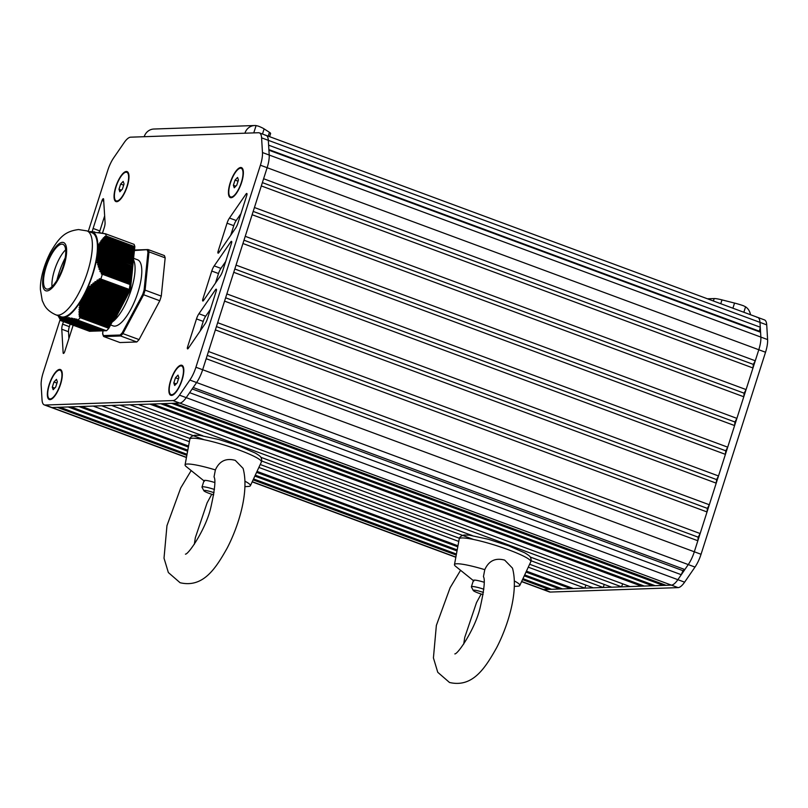 <?xml version="1.0" encoding="UTF-8"?>
<svg xmlns="http://www.w3.org/2000/svg" width="808" height="808" viewBox="0 0 808 808"><rect width="100%" height="100%" fill="white"/><g stroke="black" fill="none" stroke-linecap="round" stroke-linejoin="round"><path stroke-width="1.21" d="M130.967 284.891L102.293 274.195L130.967 284.891A51.429 17.17 -69.7 0 1 129.482 289.527L100.768 278.992L129.482 289.527M129.442 289.607L108.807 328.29L80.133 317.675L108.807 328.29M106.505 330.745L77.8 320.13L106.505 330.745A51.429 17.17 -69.7 0 0 108.767 328.371M106.03 330.583L76.386 319.776M105.252 330.553L74.447 319.392M104.434 330.583L72.619 319.049M103.616 330.613L70.912 318.746M102.808 330.634L69.306 318.483M101.99 330.664L67.822 318.261M101.172 330.694L66.468 318.089M100.354 330.724L65.246 317.968M99.535 330.755L64.145 317.897M98.717 330.775L63.216 317.887M97.899 330.805L62.408 317.908M97.091 330.836L61.66 317.968M96.273 330.866L61.105 318.089M95.455 330.896L60.681 318.261M94.637 330.926L60.378 318.483M93.819 330.947L60.206 318.756M93.001 330.977L60.156 319.059M92.193 331.007L60.267 319.514L59.954 317.443L60.691 318.352L60.55 317.251L61.105 318.17L61.368 317.221L61.66 318.049L62.176 317.19L62.287 317.948L62.994 317.17L63.105 317.918A45.713 15.261 110.3 0 0 63.186 317.918L64.63 317.11L65.195 318.029L65.448 317.079L67.751 318.322L68.044 317.463L69.225 318.534L69.225 317.645L70.811 318.786L71.276 317.999L72.518 319.089L72.629 318.251L74.336 319.433L74.508 318.615L77.8 320.13M91.375 331.038L60.449 319.918L59.762 318.695L60.267 319.514L91.95 331.25M90.557 331.068L60.741 320.352L60.065 319.221M89.819 331.118L61.034 320.715L89.668 331.331M134.855 246.622A51.429 17.17 -69.7 0 0 134.078 244.359L105.454 233.764A51.429 17.17 -69.7 0 1 106.232 236.027L134.845 246.703L106.232 236.027M134.845 246.703L130.684 284.699M100.859 278.932A51.429 17.17 -69.7 0 0 102.343 274.296M77.881 320.15A51.429 17.17 -69.7 0 0 80.143 317.776M105.454 233.764L93.435 232.189L93.97 231.765L91.668 232.28L91.678 231.573L90.85 232.31L90.668 231.563L90.264 232.118M94.556 232.058L93.97 231.765M91.304 231.765L90.728 231.553A45.713 15.261 110.3 0 0 90.668 231.563M99.263 232.815L98.384 232.401M89.668 231.825L88.991 231.734M101.071 233.148L100.091 232.704M102.97 233.522L101.899 233.047M104.808 233.876L103.828 233.431M60.954 318.039L96.031 331.108M60.55 318.221L95.213 331.139M62.357 317.948A45.713 15.261 110.3 0 1 62.287 317.948L97.667 331.048M61.489 317.908L96.849 331.078M60.287 318.453L94.395 331.159M98.475 331.017L63.186 317.918M60.135 318.726L93.577 331.189M60.105 319.049L92.768 331.219M64.115 317.756A45.713 15.261 110.3 0 1 63.893 317.807L99.293 330.997M59.994 319.12L60.398 319.816M60.701 320.261L90.314 331.31M76.467 319.089L77.053 319.301L76.467 319.089M61.034 320.715L60.539 319.867M80.133 317.675L79.053 314.403L79.891 313.605L78.982 312.12L79.891 311.353L79.043 309.353L80.002 309.131L79.214 307.161L80.234 306.959L79.507 305.01L80.588 304.838L79.931 302.909L81.063 302.758L80.517 301.404L81.669 300.728L81.527 299.516L85.779 291.536L86.698 291.304L86.547 290.092L88.102 289.567L88.092 287.88L89.638 287.88L89.718 286.224L91.294 286.234L91.456 284.608L93.072 284.638L93.324 283.042L94.97 283.083L94.829 281.881L96.97 281.568L97.384 280.033L99.081 280.093L99.727 278.72L100.768 278.992M102.293 274.195L101.273 273.892L101.525 272.437L100.071 271.629L100.616 270.165L98.98 268.842L99.798 267.943L98.222 266.64L99.101 265.761L97.586 264.479L98.515 263.61L97.172 262.853L98.051 261.519L96.667 260.287L97.707 259.469L96.637 258.802L97.495 257.459L96.819 256.944L97.435 253.692A45.713 15.261 110.3 0 0 97.455 253.52L97.617 249.076L98.445 248.177L97.808 247.228L99.031 246.47L98.132 245.874L99.748 244.814L98.909 244.228L100.586 243.198L99.808 242.642L101.545 241.632L100.818 241.087L102.626 240.097L102.242 239.239L103.818 238.613L103.202 238.118L106.171 236.088M101.273 273.892L130.755 284.355M60.307 317.483A45.713 15.261 110.3 0 1 58.065 315.655M96.99 330.977L61.63 317.877A45.713 15.261 110.3 0 1 61.438 317.847M117.715 311.504L82.355 298.415A45.713 15.261 110.3 0 1 82.093 298.869M81.406 300.051A45.713 15.261 110.3 0 1 80.921 300.859M80.477 301.576A45.713 15.261 110.3 0 1 65.498 317.312M85.385 292.708A45.713 15.261 110.3 0 1 85.143 293.203L120.493 306.293M86.476 290.456A45.713 15.261 110.3 0 1 86.032 291.385M96.687 258.843A45.713 15.261 110.3 0 1 86.87 289.607M96.98 257.075A45.713 15.261 110.3 0 1 96.829 258.005M132.593 268.377L97.243 255.288A45.713 15.261 110.3 0 1 97.172 255.772M97.869 247.753A45.713 15.261 110.3 0 1 97.849 248.551M92.718 232.017A45.713 15.261 110.3 0 1 97.879 247.046M91.627 231.633L92.072 231.805A45.713 15.261 110.3 0 1 92.425 231.896M55.924 314.857L60.974 316.726A44.763 14.938 -69.7 0 0 63.014 317.049A44.763 14.938 -69.7 0 0 91.546 277.073A44.763 14.938 -69.7 0 0 92.062 232.775L87.001 230.906L78.558 229.553C64.812 231.33 59.206 237.411 50.47 252.258C42.44 268.054 40.057 282.032 40.4 289.537L42.238 300.566L44.248 304.899C44.743 305.717 47.218 311.05 55.924 314.857A44.763 14.938 -69.7 0 0 57.964 315.181A44.763 14.938 -69.7 0 0 86.496 275.205A44.763 14.938 -69.7 0 0 87.001 230.906M47.45 289.143A23.806 7.949 110.3 0 1 46.359 288.981A23.806 7.949 110.3 0 1 47.177 263.893A23.806 7.949 110.3 0 1 62.893 244.319A23.806 7.949 110.3 0 1 62.62 267.882A23.806 7.949 110.3 0 1 47.45 289.143M65.66 249.783A23.806 7.949 -69.7 0 0 52.015 286.638M133.451 259.651L130.411 289.799L114.756 319.524L127.563 293.082M133.007 263.509L128.846 292.779L114.756 319.524M127.896 292.082L128.068 291.567M98.394 267.155L131.239 279.315L131.391 278.629M131.573 277.588L131.795 276.245L98.394 263.873M131.856 275.821L132.573 268.771M132.583 268.367L132.613 267.266M132.613 266.377L97.243 252.793M115.413 317.473A38.097 12.716 110.3 0 1 112.787 320.503M133.461 259.61L133.956 260.883A35.239 11.767 110.3 0 1 129.936 293.607A35.239 11.767 110.3 0 1 111.807 322.261M110.595 324.947L113.11 325.876A35.239 11.767 -69.7 0 0 114.716 326.129A35.239 11.767 -69.7 0 0 137.178 294.657A35.239 11.767 -69.7 0 0 137.582 259.792L133.441 258.257M134.33 250.52L148.218 249.601L164.388 255.581A51.429 17.17 110.3 0 1 165.165 257.853L148.995 251.864A51.429 17.17 -69.7 0 0 148.218 249.601L147.248 250.076A50.662 16.918 110.3 0 1 147.955 252.136L148.995 251.864L145.107 290.123L161.277 296.112L165.165 257.853M147.955 252.136L144.097 290.092L145.107 290.123A51.429 17.17 -69.7 0 1 143.632 294.758L142.753 294.314L122.2 332.856L122.907 333.613L139.067 339.592L159.792 300.748L143.632 294.758L122.907 333.613A51.429 17.17 -69.7 0 1 120.655 335.987L120.139 335.017L103.434 335.593L103.818 336.572L119.978 342.552L136.815 341.966L120.655 335.987L103.818 336.572L103.434 335.593A50.662 16.918 110.3 0 1 102.727 333.532L103.02 330.714M161.277 296.112A51.429 17.17 110.3 0 1 159.792 300.748M139.067 339.592A51.429 17.17 110.3 0 1 136.815 341.966M122.382 189.133L119.857 191.789L118.988 189.254L120.645 184.062L123.169 181.406L124.048 183.941L122.382 189.133M120.645 184.062L123.654 185.173M118.988 189.254L121.412 190.153M126.805 172.306A15.241 5.09 110.3 0 1 126.957 186.406A15.241 5.09 110.3 0 1 116.221 200.889A15.241 5.09 110.3 0 1 116.069 186.789A15.241 5.09 110.3 0 1 126.805 172.306L127.482 172.559A15.241 5.09 110.3 0 1 128.644 173.7M118.523 201.03A15.241 5.09 110.3 0 1 116.897 201.142L116.221 200.889M236.774 185.153L234.249 187.809L233.381 185.274L235.037 180.083L237.562 177.417L238.441 179.962L236.774 185.153M235.037 180.083L238.047 181.194M233.381 185.274L235.805 186.173M241.198 168.327A15.241 5.09 110.3 0 1 241.35 182.426A15.241 5.09 110.3 0 1 230.613 196.91A15.241 5.09 110.3 0 1 230.462 182.81A15.241 5.09 110.3 0 1 241.198 168.327L241.875 168.579A15.241 5.09 110.3 0 1 243.036 169.72M232.916 197.051A15.241 5.09 110.3 0 1 231.29 197.152L230.613 196.91M55.691 387.062L53.166 389.719L52.298 387.184L53.954 381.992L56.479 379.336L57.358 381.871L55.691 387.062M53.954 381.992L56.964 383.103M52.298 387.184L54.722 388.082M60.115 370.236A15.241 5.09 110.3 0 1 60.267 384.335A15.241 5.09 110.3 0 1 49.53 398.819A15.241 5.09 110.3 0 1 49.379 384.719A15.241 5.09 110.3 0 1 60.115 370.236L60.792 370.488A15.241 5.09 110.3 0 1 61.953 371.63M51.833 398.96A15.241 5.09 110.3 0 1 50.207 399.061L49.53 398.819M177.215 382.841L174.679 385.497L173.811 382.952L175.467 377.76L178.002 375.104L178.871 377.639L177.215 382.841M175.467 377.76L178.477 378.871M173.811 382.952L176.245 383.851M181.628 366.004A15.241 5.09 110.3 0 1 181.79 380.103A15.241 5.09 110.3 0 1 171.054 394.587A15.241 5.09 110.3 0 1 170.902 380.487A15.241 5.09 110.3 0 1 181.628 366.004L182.305 366.256A15.241 5.09 110.3 0 1 183.466 367.398M173.346 394.728A15.241 5.09 110.3 0 1 171.72 394.839L171.054 394.587M240.733 167.498A15.998 5.343 110.3 0 1 242.875 169.246A15.998 5.343 110.3 0 1 240.915 184.466A15.998 5.343 110.3 0 1 232.482 197.303A15.998 5.343 110.3 0 1 230.189 182.82A15.998 5.343 110.3 0 1 240.733 167.498M126.341 171.478A15.998 5.343 110.3 0 1 128.482 173.225A15.998 5.343 110.3 0 1 126.523 188.456A15.998 5.343 110.3 0 1 118.089 201.283A15.998 5.343 110.3 0 1 115.797 186.799A15.998 5.343 110.3 0 1 126.341 171.478M59.651 369.408A15.998 5.343 110.3 0 1 61.792 371.155A15.998 5.343 110.3 0 1 59.832 386.386A15.998 5.343 110.3 0 1 51.399 399.213A15.998 5.343 110.3 0 1 49.106 384.729A15.998 5.343 110.3 0 1 59.651 369.408M181.164 365.176A15.998 5.343 110.3 0 1 183.315 366.923A15.998 5.343 110.3 0 1 181.346 382.154A15.998 5.343 110.3 0 1 172.922 394.991A15.998 5.343 110.3 0 1 170.629 380.497A15.998 5.343 110.3 0 1 181.164 365.176M60.176 319.443L43.228 372.559A19.049 6.363 -69.7 0 0 41.157 385.214L42.046 399.93A19.049 6.363 -69.7 0 0 44.299 404.899A19.049 6.363 -69.7 0 0 45.167 405.03L172.983 400.576A19.049 6.363 -69.7 0 0 179.467 395.142L189.87 380.043A19.049 6.363 -69.7 0 0 195.92 367.246L260.398 165.206A19.049 6.363 -69.7 0 0 262.469 152.54L261.59 137.835A19.049 6.363 -69.7 0 0 259.328 132.866A19.049 6.363 -69.7 0 0 258.459 132.734L244.915 133.199A11.433 10.676 -92 0 1 254.621 125.523L153.904 129.028A11.433 10.676 88 0 0 144.198 136.703L130.654 137.178A19.049 6.363 -69.7 0 0 124.159 142.612L113.766 157.722A19.049 6.363 -69.7 0 0 107.706 170.518L88.284 231.381M254.621 125.523A11.433 10.676 -92 0 1 256.096 125.583L258.388 126.149A15.241 1.949 17.7 0 1 264.115 128.886L269.448 132.32A15.241 1.949 17.7 0 1 270.589 133.562L269.599 136.673M229.482 218.029L246.056 193.991A1.909 0.636 110.3 0 1 246.793 193.466A1.909 0.636 110.3 0 1 246.814 195.213L237.946 223.129A7.615 2.545 110.3 0 1 235.532 228.25L218.837 252.611A1.909 0.636 110.3 0 1 218.099 253.156A1.909 0.636 110.3 0 1 218.079 251.399L227.038 223.19A7.615 2.545 110.3 0 1 229.482 218.029L236.209 220.523L240.956 213.645M92.354 231.714A7.615 2.545 110.3 0 1 93.102 228.452L102.04 200.525A1.909 0.636 110.3 0 1 103.384 198.718A1.909 0.636 110.3 0 1 103.606 199.212L105.07 222.574A7.615 2.545 110.3 0 1 104.242 227.664L102.454 233.249M73.154 325.22L64.711 351.611A1.909 0.636 110.3 0 1 63.367 353.419A1.909 0.636 110.3 0 1 63.145 352.924L61.782 329.23A7.615 2.545 110.3 0 1 62.61 324.17L63.428 321.614M214.201 265.893L230.785 241.855A1.909 0.636 110.3 0 1 231.522 241.319A1.909 0.636 110.3 0 1 231.542 243.077L222.665 270.983A7.615 2.545 110.3 0 1 220.251 276.114L203.566 300.475A1.909 0.636 110.3 0 1 202.818 301.01A1.909 0.636 110.3 0 1 202.798 299.263L211.767 271.044A7.615 2.545 110.3 0 1 214.201 265.893L220.938 268.387L225.684 261.509M198.93 313.746L215.514 289.708A1.909 0.636 110.3 0 1 216.241 289.183A1.909 0.636 110.3 0 1 216.271 290.941L207.393 318.847A7.615 2.545 110.3 0 1 204.98 323.978L188.294 348.339A1.909 0.636 110.3 0 1 187.547 348.874A1.909 0.636 110.3 0 1 187.527 347.117L196.496 318.908A7.615 2.545 110.3 0 1 198.93 313.746L205.666 316.241L210.403 309.363M186.84 455.318L57.247 407.333L51.904 407.525A19.049 6.363 110.3 0 1 51.035 407.384A19.049 6.363 -69.7 0 0 51.904 407.525L179.709 403.071A19.049 6.363 -69.7 0 0 186.204 397.637L196.607 382.527A19.049 6.363 -69.7 0 0 202.656 369.731L267.135 167.7A19.049 6.363 -69.7 0 0 269.205 155.035L268.327 140.329A19.049 6.363 -69.7 0 0 266.064 135.36A19.049 6.363 110.3 0 1 268.327 140.329L261.59 137.835M230.734 235.249L233.775 225.684A7.615 2.545 110.3 0 1 236.209 220.523M99.354 232.765A7.615 2.545 110.3 0 1 99.838 230.947L104.646 215.918M68.902 338.501L68.518 331.724A7.615 2.545 110.3 0 1 69.347 326.664L70.165 324.109M215.463 283.103L218.503 273.538A7.615 2.545 110.3 0 1 220.938 268.387M200.192 330.967L203.232 321.402A7.615 2.545 110.3 0 1 205.666 316.241M521.655 581.457L543.572 589.567A19.049 6.363 110.3 0 1 542.693 589.436L549.43 591.931A19.049 6.363 110.3 0 0 550.298 592.062L678.104 587.618A19.049 6.363 110.3 0 0 684.598 582.174L695.001 567.075A19.049 6.363 110.3 0 0 701.051 554.278L765.53 352.238A19.049 6.363 110.3 0 0 767.6 339.582L766.721 324.866A19.049 6.363 110.3 0 0 764.459 319.897L757.722 317.403A19.049 6.363 110.3 0 1 759.985 322.372L760.863 337.087A19.049 6.363 110.3 0 1 758.793 349.743L694.314 551.783A19.049 6.363 110.3 0 1 688.264 564.58L677.872 579.679A19.049 6.363 110.3 0 1 671.377 585.123L543.572 589.567L548.905 589.385L549.682 588.567M253.106 479.861L456.247 555.076M522.513 579.609L548.905 589.385M187.607 451.197L68.135 406.959L59.964 407.242L187.032 454.288M253.55 478.922L456.439 554.046M522.948 578.669L551.632 589.285L559.793 589.002L560.57 588.194M254.853 476.094L457.015 550.945M524.261 575.841L559.793 589.002M188.375 447.066L79.022 406.576L70.852 406.858L187.799 450.167M255.288 475.154L457.207 549.915M524.695 574.902L562.52 588.911L570.68 588.628L571.458 587.81M256.601 472.326L457.783 546.824M526.008 572.084L570.68 588.628M189.375 441.693L93.213 406.081L81.739 406.485L188.567 446.036M257.035 471.387L457.974 545.794M526.442 571.145L573.407 588.527L584.881 588.133L585.851 585.073M258.873 467.428L458.782 541.441M528.28 567.176L584.881 588.133M204.192 439.734L111.595 405.444L101.657 405.788L190.021 438.512M260.226 464.509L459.419 538.259M529.634 564.257L593.314 587.84L603.253 587.497L604.222 584.437M261.004 460.762L473.599 539.481M530.401 560.52L603.253 587.497M530.26 557.045L611.686 587.194L621.625 586.85L129.967 404.808L120.028 405.151L202.828 435.805M260.853 457.298L472.226 535.563M621.625 586.85L622.604 583.8M641.532 586.164L149.874 404.111L138.4 404.515L630.068 586.558L641.532 586.164L642.31 585.346M652.42 585.78L160.762 403.737L152.601 404.02L644.259 586.063L652.42 585.78L653.197 584.962M663.317 585.406L171.649 403.354L163.489 403.636L655.147 585.689L663.317 585.406L664.085 584.588M179.467 395.142L677.872 579.679L681.285 574.71L189.627 392.658L186.204 397.637A19.049 6.363 110.3 0 1 179.709 403.071L174.377 403.263L666.034 585.305L671.377 585.123L678.104 587.618M681.285 574.71L682.982 570.68L684.841 569.549L688.264 564.58L695.001 567.075M192.183 388.951L682.982 570.68M202.656 369.741L694.314 551.783L697.839 540.744L206.181 358.701L202.656 369.741A19.049 6.363 110.3 0 1 196.607 382.527L193.183 387.507L684.841 569.549M697.839 540.744L698.203 537.179L700.142 533.543L707.03 511.949L707.394 508.384L709.323 504.758L716.221 483.154L716.585 479.588L718.514 475.962L725.412 454.359L725.776 450.793L727.705 447.167L734.603 425.564L734.957 421.998L736.896 418.372L743.784 396.768L744.148 393.203L746.087 389.577L752.975 367.983L753.339 364.408L755.278 360.782L758.793 349.743L765.53 352.238M207.242 355.389L698.203 537.179M707.03 511.949L215.372 329.906L208.474 351.5L700.142 533.543M216.423 326.594L707.394 508.384M716.221 483.154L224.563 301.111L217.665 322.705L709.323 504.758M225.614 297.799L716.585 479.588M725.412 454.359L233.744 272.316L226.856 293.91L718.514 475.962M234.805 269.003L725.776 450.793M734.603 425.564L242.935 243.521L236.047 265.115L727.705 447.167M243.996 240.208L734.957 421.998M743.784 396.768L252.126 214.726L245.238 236.32L736.896 418.372M253.187 211.413L744.148 393.203M752.975 367.983L261.317 185.931L254.429 207.525L746.087 389.577M262.378 182.618L753.339 364.408M262.469 152.54L760.863 337.087L760.57 332.239L268.913 150.197L269.205 155.035A19.049 6.363 110.3 0 1 267.135 167.7L263.61 178.74L755.278 360.782M760.57 332.239L759.399 331.219L760.278 327.22L759.985 322.372L766.721 324.866M268.882 149.591L759.399 331.219M756.854 317.271A19.049 6.363 110.3 0 1 757.722 317.403A19.049 6.363 110.3 0 1 759.985 322.372L268.327 140.329L268.609 145.167L760.278 327.22M265.196 135.229A19.049 6.363 110.3 0 1 266.064 135.36L259.328 132.866M707.444 298.788L714.181 298.556A15.241 1.949 17.7 0 1 721.978 299.879L734.543 303.071A15.241 1.949 17.7 0 1 743.31 305.697L745.572 306.818A11.433 10.676 -92 0 1 750.481 314.726M550.298 592.062L543.572 589.567A19.049 6.363 110.3 0 1 542.693 589.436L521.584 581.619M684.598 582.174L677.872 579.679A19.049 6.363 110.3 0 1 671.377 585.123L172.983 400.576M701.051 554.278L694.314 551.783A19.049 6.363 110.3 0 1 688.264 564.58L189.87 380.043M767.6 339.582L760.863 337.087A19.049 6.363 110.3 0 1 758.793 349.743L260.398 165.206M214.443 489.476A11.433 1.464 -162.3 0 0 201.99 487.022A11.433 1.464 -162.3 0 0 202.03 487.234L203.879 490.749A8.575 1.101 17.7 0 1 214.039 492.718M213.706 494.849A8.575 1.101 17.7 0 1 208.959 493.304A8.575 1.101 17.7 0 1 203.879 490.749M185.456 554.147L185.426 554.157C188.557 554.49 206.252 528.361 210.868 507.313C214.797 489.86 215.847 479.73 214.029 476.912L215.382 469.913C219.392 461.025 226.028 457.843 235.279 460.368L243.087 468.387C249.308 491.123 239.047 525.129 227.24 547.965C215.857 568.246 203.293 588.163 180.093 582.73L168.357 572.539L164.014 558.166L166.963 525.655L180.729 487.941L191.173 470.559M245.016 481.245A34.29 4.383 17.7 0 1 250.389 485.729A34.29 4.383 17.7 0 1 248.339 486.446L244.976 486.648M203.959 480.851L186.325 466.66A34.29 4.383 17.7 0 1 185.072 464.883A34.29 4.383 17.7 0 1 215.382 469.913M204.444 481.235A11.433 1.464 17.7 0 1 214.776 482.517M483.851 589.224A11.433 1.464 -162.3 0 0 471.397 586.78A11.433 1.464 -162.3 0 0 471.428 586.982L473.276 590.496A8.575 1.101 17.7 0 1 483.436 592.466M483.103 594.607A8.575 1.101 17.7 0 1 478.356 593.062A8.575 1.101 17.7 0 1 473.276 590.496M454.864 653.904L454.833 653.914C457.964 654.248 475.649 628.119 480.275 607.06C484.194 589.608 485.244 579.477 483.436 576.66L484.78 569.66C488.8 560.782 495.435 557.601 504.687 560.126L512.484 568.135C518.706 590.87 508.454 624.877 496.637 647.713C485.255 668.004 472.7 687.911 449.5 682.477L437.764 672.296L433.421 657.914L436.36 625.412L450.127 587.699L460.57 570.307M514.423 581.003A34.29 4.383 17.7 0 1 519.786 585.477A34.29 4.383 17.7 0 1 517.736 586.204L514.383 586.406M473.367 580.599L455.732 566.408A34.29 4.383 17.7 0 1 454.47 564.64A34.29 4.383 17.7 0 1 484.78 569.66M473.852 580.992A11.433 1.464 17.7 0 1 484.184 582.265M96.182 330.997L61.065 317.999M95.364 331.027L60.64 318.17M97.808 330.947L62.448 317.847M94.546 331.058L60.337 318.392M98.627 330.916L63.266 317.827M93.728 331.088L60.156 318.655M92.91 331.118L60.105 318.968M99.445 330.886L64.125 317.807M92.092 331.139L60.166 319.322M100.263 330.856L65.226 317.887M91.274 331.169L60.337 319.716M101.081 330.826L66.458 318.009M90.466 331.199L60.62 320.15M101.889 330.805L67.822 318.19M102.707 330.775L69.306 318.402M103.525 330.745L70.912 318.665M104.343 330.714L72.639 318.978M105.161 330.684L74.467 319.322M105.979 330.664L76.407 319.705M117.12 312.171L81.76 299.071M116.887 312.615L81.527 299.516M116.11 314.049L80.76 300.96M116.473 313.827L81.446 300.859M118.13 310.282L82.77 297.192M117.887 310.726L82.527 297.637M117.483 311.949L82.163 298.869M115.11 315.938L79.931 302.909M115.473 315.716L80.861 302.899M119.13 308.393L83.769 295.304M118.897 308.838L83.537 295.748M118.483 310.06L83.123 296.97M116.716 313.383L81.608 300.384M114.1 317.817L79.507 305.01M114.463 317.605L80.396 304.99M115.706 315.272L80.982 302.414M120.139 306.515L84.779 293.425M119.897 306.959L84.537 293.87M119.493 308.181L84.133 295.082M118.725 309.615L83.365 296.526M113.1 319.705L79.214 307.161M113.463 319.483L80.063 307.121M114.706 317.16L80.497 304.495M121.139 304.626L85.779 291.536M120.907 305.071L85.547 291.981M119.725 307.737L84.365 294.637M112.09 321.584L79.043 309.353M112.453 321.372L79.84 309.292M113.696 319.039L80.123 306.616M122.149 302.748L86.789 289.648M121.907 303.192L86.547 290.092M121.503 304.414L86.395 291.405M111.09 323.473L78.982 311.585M111.453 323.25L79.74 311.514M112.696 320.928L79.881 308.777M122.503 302.525L87.779 289.668M120.735 305.848L85.416 292.779M110.08 325.361L79.032 313.858M110.444 325.139L79.75 313.777M111.686 322.806L79.76 310.989M123.149 300.859L88.092 287.88M122.917 301.303L87.729 288.274M121.735 303.97L86.709 290.991M109.12 327.22L79.265 316.16M109.444 327.028L79.871 316.069M110.686 324.695L79.74 313.241M124.159 298.98L89.718 286.224M123.917 299.414L89.324 286.608M123.513 300.637L89.304 287.971M122.745 302.081L88.133 289.264M109.676 326.584L79.83 315.524M125.159 297.091L91.456 284.608M124.927 297.536L91.041 284.992M124.513 298.758L90.95 286.325M123.745 300.192L89.678 287.577M126.169 295.203L93.324 283.042M125.927 295.647L92.87 283.416M125.523 296.869L92.718 284.719M124.755 298.314L91.355 285.941M127.169 293.324L95.304 281.517M126.937 293.769L94.829 281.881M126.533 294.991L94.597 283.164M125.755 296.425L93.152 284.355M127.533 293.102L96.596 281.649M126.765 294.546L95.061 282.8M129.199 289.628L99.727 278.72M127.765 292.658L97.081 281.295M127.937 291.88L96.889 280.386M128.179 291.435L97.384 280.033M128.543 291.213L98.697 280.164M128.775 290.779L99.202 279.821M128.927 290.092L99.071 279.033M108.868 327.735L79.406 316.827M109.848 325.806L79.053 314.403M110.847 323.917L78.982 312.12M111.858 322.028L79.012 309.868M112.857 320.15L79.164 307.666M113.867 318.261L79.426 305.515M114.877 316.382L79.82 303.404M115.877 314.494L80.517 301.404M132.229 269.599L96.869 256.51M132.179 270.034L96.819 256.944M132.037 271.458L96.677 258.358M132.361 270.67L97.334 257.702M132.411 267.741L97.051 254.651M132.371 268.175L97.01 255.086M132.552 268.811L97.243 255.742M131.845 273.306L96.667 260.287M132.179 272.528L97.566 259.711M132.562 266.327L97.202 253.227M132.744 266.963L97.384 253.863M132.411 270.236L97.303 257.237M131.664 275.164L97.061 262.358M131.987 274.387L97.919 261.772M132.219 272.094L97.495 259.237M132.795 264.034L97.435 250.934M132.744 264.469L97.384 251.379M132.926 265.105L97.566 252.015M132.785 266.519L97.425 253.429M131.472 277.023L97.586 264.479M132.027 273.942L97.819 261.277M132.977 262.176L97.617 249.076M132.936 262.61L97.576 249.521M133.118 263.246L97.758 250.157M132.977 264.66L97.617 251.571M131.28 278.881L98.222 266.64M131.613 278.093L99 266.024M131.845 275.801L98.273 263.368M133.168 260.317L97.808 247.228M133.128 260.752L97.768 247.662M133.31 261.388L98.202 248.389M131.098 280.729L98.98 268.842M131.421 279.952L99.717 268.216M131.654 277.659L98.849 265.509M133.492 259.54L98.768 246.682M133.158 262.812L97.849 249.733M130.906 282.588L99.849 271.094M131.229 281.81L100.546 270.448M131.462 279.517L99.535 267.69M133.36 258.459L98.303 245.481M133.31 258.903L98.132 245.874M133.35 260.954L98.323 247.985M131.048 283.659L101.475 272.71M131.28 281.366L100.333 269.912M133.542 256.601L99.101 243.854M133.502 257.045L98.909 244.228M133.684 257.681L99.475 245.016M133.542 259.095L98.93 246.278M131.088 283.224L101.242 272.175M133.734 254.752L100.03 242.269M133.694 255.187L99.808 242.642M133.876 255.823L100.303 243.39M133.724 257.237L99.657 244.622M133.926 252.894L101.081 240.733M133.876 253.328L100.818 241.087M134.057 253.964L101.252 241.814M133.916 255.389L100.515 243.016M134.108 251.036L102.242 239.239M134.067 251.47L101.96 239.582M134.249 252.106L102.323 240.289M134.108 253.53L101.495 241.451M134.441 250.258L103.495 238.794M134.29 251.672L102.586 239.936M134.552 247.268L105.08 236.36M134.482 249.813L103.788 238.451M134.259 249.621L103.202 238.118M134.3 249.177L103.505 237.784M134.623 248.399L104.787 237.35M134.673 247.965L105.101 237.007M134.471 247.783L104.616 236.734M130.856 283.022L100.071 271.629M131.048 281.174L99.182 269.367M131.431 277.457L97.728 264.984M131.613 275.599L97.172 262.853M131.805 273.75L96.748 260.772M131.997 271.892L96.637 258.802M46.874 290.941A25.715 8.585 -69.7 0 0 63.812 266.327A25.715 8.585 -69.7 0 0 62.378 242.349A25.715 8.585 -69.7 0 0 45.44 266.973A25.715 8.585 -69.7 0 0 46.874 290.941M65.216 257.883A35.239 11.767 -69.7 0 0 58.873 273.326A35.239 11.767 -69.7 0 0 56.944 280.204M144.097 290.092A50.662 16.918 110.3 0 1 142.753 294.314M122.2 332.856A50.662 16.918 110.3 0 1 120.139 335.017M144.198 136.703L244.915 133.199M233.775 225.684L227.038 223.19M219.352 251.874L218.079 251.399M247.006 194.344L246.056 193.991M103.727 201.152L102.04 200.525M99.838 230.947L93.102 228.452M69.347 326.664L62.61 324.17M68.518 331.724L61.782 329.23M63.862 353.187L63.145 352.924M218.503 273.538L211.767 271.044M204.071 299.728L202.798 299.263M231.734 242.198L230.785 241.855M203.232 321.402L196.496 318.908M188.799 347.591L187.527 347.117M216.463 290.062L215.514 289.708M202.656 369.731L195.92 367.246M186.466 457.348L45.167 405.03M256.096 125.583L253.762 132.896M264.115 128.886L262.479 134.027M269.448 132.32L268.226 136.158M252.258 481.699L455.874 557.096M745.572 306.818L743.835 312.262M734.543 303.071L732.896 308.212M714.181 298.556L713.403 301M721.978 299.879L720.756 303.717M239.067 450.026A37.562 4.808 17.7 0 1 261.398 461.984C261.933 461.115 261.832 459.671 261.085 457.651C260.913 456.772 259.014 455.257 255.379 453.106L239.178 446.056L218.907 439.501L199.899 435.401L194.657 435.27C191.607 436.108 190.001 437.401 189.85 439.148A37.562 4.808 17.7 0 1 239.067 450.026L239.067 450.026M508.474 549.773A37.562 4.808 17.7 0 1 530.805 561.732C531.341 560.863 531.24 559.419 530.492 557.399C530.311 556.52 528.412 555.005 524.786 552.854L508.586 545.804L488.315 539.259L469.296 535.149L464.065 535.017C461.004 535.856 459.409 537.148 459.247 538.896A37.562 4.808 17.7 0 1 508.474 549.773L508.474 549.773M94.698 232.027L94.001 231.775M90.486 231.795L89.92 231.583M99.414 232.785L98.414 232.411M101.222 233.118L100.121 232.714M103.121 233.492L101.939 233.058M104.949 233.845L103.868 233.441M100.111 330.967L65.165 318.019M91.132 331.28L60.459 319.918L57.954 315.615M100.929 330.937L66.377 318.14M101.747 330.906L67.721 318.312M102.566 330.876L69.185 318.524M103.384 330.856L70.771 318.776M104.192 330.826L72.478 319.079M105.01 330.795L74.285 319.423M105.828 330.765L76.215 319.796M147.955 249.561L134.502 250.026M103.434 336.199L102.656 333.926M102.949 330.694L102.636 333.765M186.436 457.52L44.299 404.899M252.177 481.861L455.843 557.278M266.064 135.36L757.722 317.403M204.04 480.619L201.99 487.022M211.757 494.264L207.08 502.899L195.334 537.704L194.324 544.309M250.389 485.729L261.398 461.984M185.072 464.883L189.85 439.148M473.438 580.376L471.397 586.78M481.164 594.021L476.488 602.647L464.731 637.451L463.721 644.057M519.786 585.477L530.805 561.732M454.47 564.64L459.247 538.896"/></g></svg>

